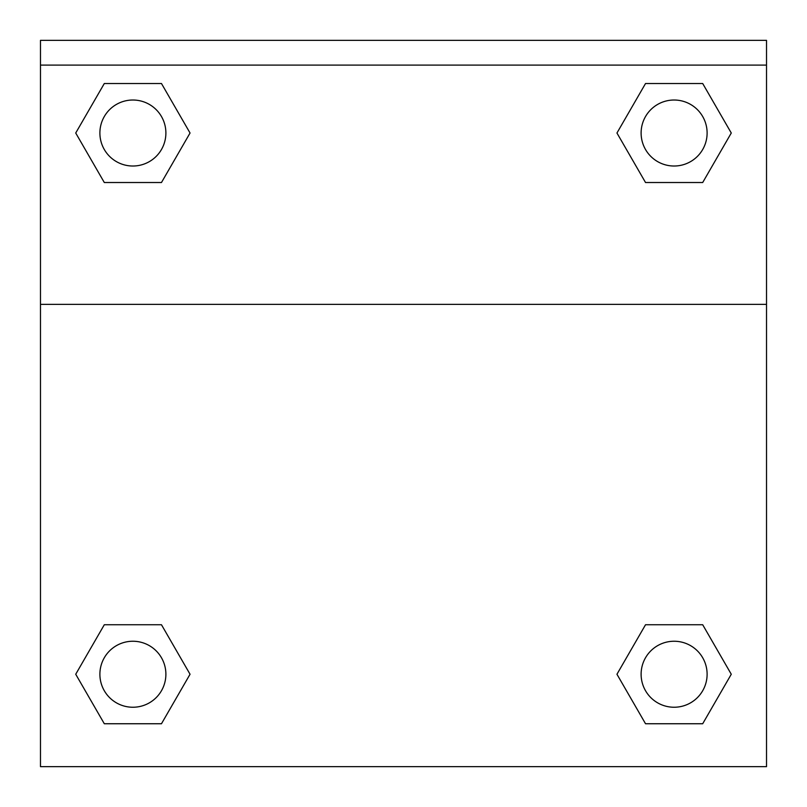 <?xml version="1.0" encoding="UTF-8"?>
<svg xmlns="http://www.w3.org/2000/svg" width="807" height="807" viewBox="0 0 807 807"><rect width="100%" height="100%" fill="white"/><g stroke="black" fill="none" stroke-linecap="round" stroke-linejoin="round"><path stroke-width="1.21" d="M702.695 723.748L645.529 723.748L702.695 723.748L645.529 723.748L616.952 674.249L645.529 624.739L670.304 624.739L645.529 624.739L616.952 674.249L645.529 624.739L702.695 624.739L645.529 624.739L702.695 624.739L731.273 674.249L702.695 723.748L731.273 674.249M104.305 624.739L75.727 674.249L104.305 624.739L161.471 624.739L104.305 624.739L161.471 624.739L136.696 624.739L161.471 624.739L190.049 674.249L189.11 675.863M104.305 83.514L161.471 83.514L104.305 83.514L161.471 83.514L190.049 133.014L161.471 182.523L136.696 182.523L161.471 182.523L190.049 133.014L161.471 182.523L104.305 182.523L161.471 182.523L104.305 182.523L75.727 133.014L104.305 83.514L75.727 133.014M702.695 182.523L645.529 182.523L702.695 182.523L731.273 133.014L702.695 182.523L645.529 182.523L616.952 133.014L617.89 131.4M766.519 65.105L766.519 40.35L40.481 40.35L40.481 65.105L766.519 65.105L766.519 766.65L40.481 766.65L40.481 65.105M190.049 674.249L161.471 723.748L104.305 723.748L161.471 723.748L104.305 723.748L75.727 674.249M40.481 304.36L766.519 304.36M645.529 83.514L702.695 83.514L645.529 83.514L616.952 133.014L645.529 83.514L702.695 83.514L731.273 133.014M707.114 674.249A33.006 33.006 0 0 0 657.614 645.661A33.006 33.006 0 0 0 657.614 702.826A33.006 33.006 0 0 0 707.114 674.249M165.889 674.249A33.006 33.006 0 0 0 116.39 645.661A33.006 33.006 0 0 0 116.39 702.826A33.006 33.006 0 0 0 165.889 674.249M707.114 133.014A33.006 33.006 0 0 0 657.614 104.436A33.006 33.006 0 0 0 657.614 161.602A33.006 33.006 0 0 0 707.114 133.014M165.889 133.014A33.006 33.006 0 0 0 116.39 104.436A33.006 33.006 0 0 0 116.39 161.602A33.006 33.006 0 0 0 165.889 133.014M645.529 624.739L670.304 624.739M136.696 624.739L161.471 624.739M670.304 182.523L645.529 182.523M161.471 182.523L136.696 182.523"/></g></svg>
